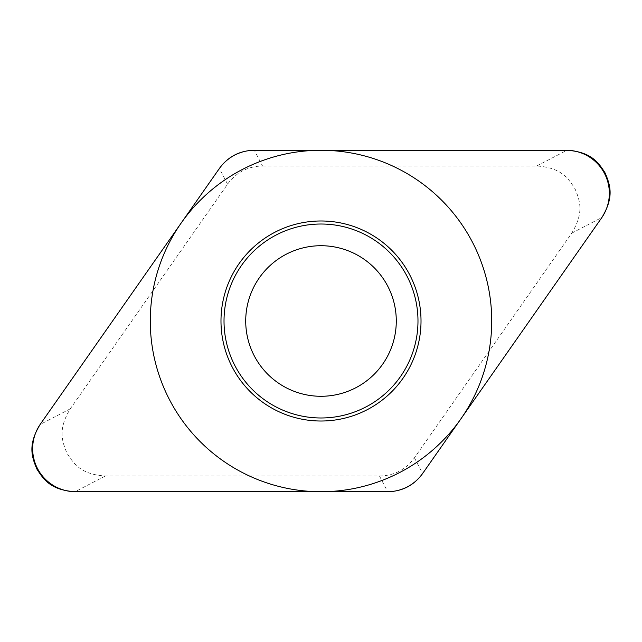 <?xml version="1.0" encoding="UTF-8"?>
<svg xmlns="http://www.w3.org/2000/svg" width="642" height="642" viewBox="0 0 642 642"><rect width="100%" height="100%" fill="white"/><g stroke="black" fill="none" stroke-linecap="round" stroke-linejoin="round"><path stroke-width="0.48" stroke-dasharray="3.21 2.41" d="M262.53 165.989L536.752 165.989C561.028 167.586 568.17 178.099 574.999 188.772C579.83 200.497 584.348 212.374 571.733 233.174L414.443 457.802C405.792 469.655 394.132 475.722 379.47 476.011L105.248 476.011C80.972 474.414 73.83 463.901 67.001 453.228C62.17 441.503 57.652 429.626 70.267 408.826L227.557 184.198C236.208 172.345 247.868 166.278 262.53 165.989L254.352 150.276M245.717 321A75.283 75.283 0 0 1 321 245.717A75.283 75.283 0 0 1 396.283 321A75.283 75.283 0 0 1 321 396.283A75.283 75.283 0 0 1 245.717 321M70.267 408.826L40.085 424.539M105.248 476.011L75.058 491.724M379.47 476.011L387.648 491.724M414.443 457.802L422.621 473.515M571.733 233.174L601.915 217.461M536.752 165.989L566.942 150.276M227.557 184.198L219.379 168.485"/><path stroke-width="0.96" d="M40.085 424.539C27.47 445.339 31.988 457.216 36.811 468.941C43.64 479.614 50.79 490.127 75.058 491.724L387.648 491.724C402.317 491.435 413.97 485.368 422.621 473.515L601.915 217.461C614.53 196.661 610.012 184.784 605.189 173.059C598.36 162.386 591.21 151.873 566.942 150.276L254.352 150.276C239.683 150.565 228.03 156.632 219.379 168.485L40.085 424.539M220.984 321A100.016 100.016 0 0 1 321 220.984A100.016 100.016 0 0 1 421.016 321A100.016 100.016 0 0 1 321 421.016A100.016 100.016 0 0 1 220.984 321M224.018 321A96.982 96.982 0 0 0 321 417.982A96.982 96.982 0 0 0 417.982 321A96.982 96.982 0 0 0 321 224.018A96.982 96.982 0 0 0 224.018 321M245.717 321A75.283 75.283 0 0 0 321 396.283A75.283 75.283 0 0 0 396.283 321A75.283 75.283 0 0 0 321 245.717A75.283 75.283 0 0 0 245.717 321A75.283 75.283 0 0 1 321 245.717A75.283 75.283 0 0 1 396.283 321A75.283 75.283 0 0 1 321 396.283A75.283 75.283 0 0 1 245.717 321M491.724 321A170.724 170.724 0 0 0 321 150.276A170.724 170.724 0 0 0 150.276 321A170.724 170.724 0 0 0 321 491.724A170.724 170.724 0 0 0 491.724 321M40.438 424.033A43.014 43.014 0 0 0 75.676 491.724L387.479 491.724A43.014 43.014 0 0 0 422.717 473.379L601.562 217.967A43.014 43.014 0 0 0 566.324 150.276L254.521 150.276A43.014 43.014 0 0 0 219.283 168.621L40.438 424.033"/></g></svg>
